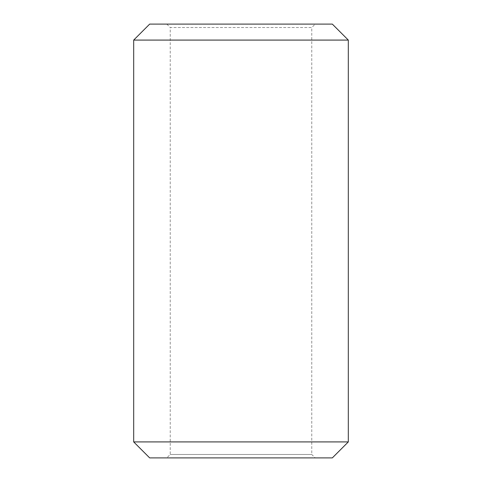 <?xml version="1.0" encoding="UTF-8"?>
<svg xmlns="http://www.w3.org/2000/svg" width="482" height="482" viewBox="0 0 482 482"><rect width="100%" height="100%" fill="white"/><g stroke="black" fill="none" stroke-linecap="round" stroke-linejoin="round"><path stroke-width="0.36" stroke-dasharray="2.41 1.81" d="M315.204 457.9L166.796 457.9L315.204 457.9L311.776 454.478L170.224 454.478L311.776 454.478L311.776 27.522L170.224 27.522L170.224 454.478L166.796 457.9M332.327 457.9L149.673 457.9M166.796 24.1L170.224 27.522L311.776 27.522L315.204 24.1L166.796 24.1L315.204 24.1M332.327 24.1L149.673 24.1M348.311 40.084L133.689 40.084M348.311 441.916L133.689 441.916"/><path stroke-width="0.72" d="M133.689 40.084L133.689 441.916L149.673 457.9L332.327 457.9L348.311 441.916L348.311 40.084L332.327 24.1L149.673 24.1L133.689 40.084L348.311 40.084M133.689 441.916L348.311 441.916"/></g></svg>
